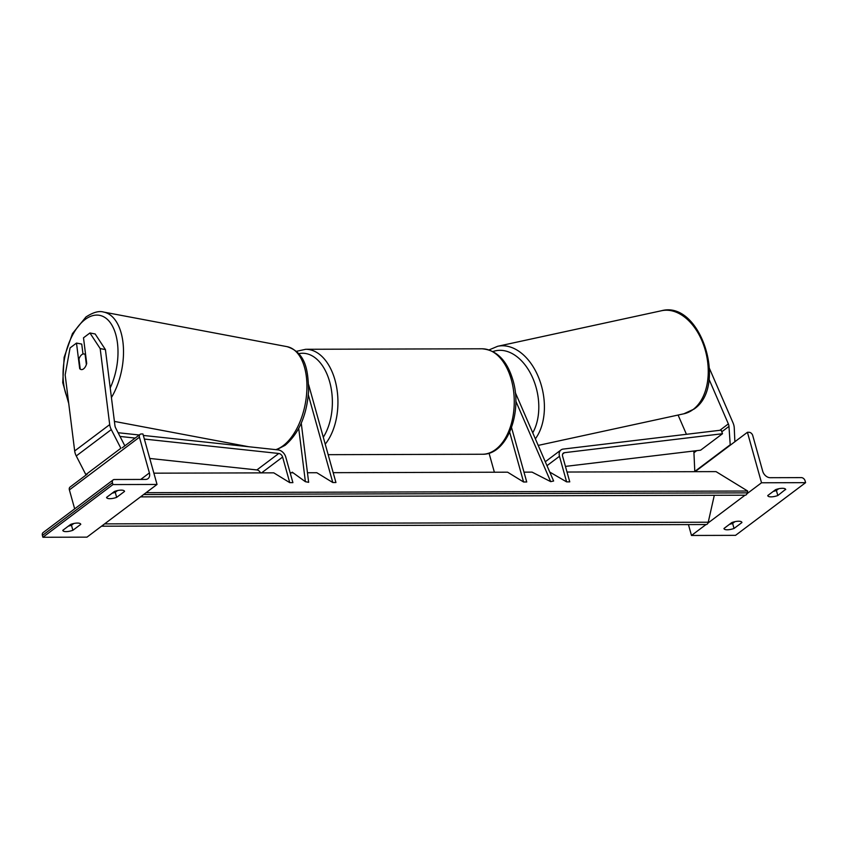 <?xml version="1.0" encoding="UTF-8"?>
<svg xmlns="http://www.w3.org/2000/svg" width="848" height="848" viewBox="0 0 848 848"><rect width="100%" height="100%" fill="white"/><g stroke="black" fill="none" stroke-linecap="round" stroke-linejoin="round"><path stroke-width="1.27" d="M523.979 472.145L532.067 472.124L550.702 481.643L515.796 401.083M515.308 392.56L553.627 481.007L550.702 481.643M333.19 472.675L507.602 472.188L523.576 481.993L526.735 481.982L511.535 427.551M523.576 481.993L509.68 432.183M494.373 472.23L489.052 453.192M709.034 379.289L728.358 423.905A6.339 4.59 -127 0 1 728.718 424.901A6.339 4.59 -127 0 1 728.962 426.396L730.245 445.211M678.093 415.054L686.435 434.303M693.632 451.03A6.339 4.59 -127 0 1 693.696 451.253A6.339 4.59 -127 0 1 693.94 452.737L694.788 471.435L729.81 445.083M709.511 368.583L733.043 422.887A12.688 9.169 -127 0 1 733.753 424.89A12.688 9.169 -127 0 1 734.251 427.88L734.877 441.734M785.704 489.603A7.929 2.608 -15.6 0 0 785.672 489.455A7.929 2.608 -15.6 0 0 775.623 489.635L767.747 495.561A7.929 2.608 164.4 0 0 767.779 495.698A7.929 2.608 164.4 0 0 771.033 496.864A7.929 2.608 164.4 0 0 777.817 495.529L785.619 489.328M706.013 524.541L691.48 535.47L735.555 535.342L805.6 482.66L761.525 482.777L747.427 432.289L748.996 432.289A3.572 2.576 -127 0 1 752.738 435.522L762.712 471.223A7.134 5.162 53 0 0 770.185 477.7L801.36 477.615A3.572 2.576 -127 0 1 805.102 480.858L805.6 482.66M707.963 523.068L745.01 495.2M746.971 493.727L761.525 482.777M734.039 528.463A7.929 2.608 164.4 0 1 727.255 529.788A7.929 2.608 164.4 0 1 723.991 528.633A7.929 2.608 164.4 0 1 723.969 528.484L731.845 522.559A7.929 2.608 -15.6 0 1 741.894 522.389A7.929 2.608 -15.6 0 1 741.926 522.538L734.039 528.463L732.63 523.407A7.929 2.608 -15.6 0 1 729.534 524.308M778.729 488.734L776.408 490.483A7.929 2.608 -15.6 0 1 773.312 491.374M732.63 523.407L734.951 521.668M691.48 535.47L688.438 524.583M695.063 471.679L747.427 432.289M777.817 495.529L776.408 490.483M105.417 349.588L95.167 333.974L89.93 332.978L83.496 337.811L86.708 363.4A7.929 4.293 100.7 0 1 83.56 368.88A7.929 4.293 100.7 0 1 81.196 369.558A7.929 4.293 100.7 0 1 79.701 368.668L76.5 343.08L70.066 347.913L65.158 374.943L74.677 450.956A12.688 9.169 53 0 0 75.08 452.959A12.688 9.169 53 0 0 76.256 455.948L85.839 474.615L120.861 448.263L111.279 429.597A12.688 9.169 53 0 1 110.102 426.618A12.688 9.169 53 0 1 109.699 424.615L100.181 348.592L105.417 349.588L114.936 425.601A6.339 4.59 53 0 0 115.137 426.597A6.339 4.59 53 0 0 115.731 428.092L124.847 445.847M82.987 354.04L81.737 344.076L76.5 343.08M89.93 332.978L100.181 348.592M83.56 368.88A7.929 4.293 -79.3 0 0 86.369 364.534L85.097 354.39A7.929 4.293 -79.3 0 0 84.132 353.976A7.929 4.293 -79.3 0 0 81.779 354.665A7.929 4.293 -79.3 0 0 78.97 359.001L80.242 369.145A7.929 4.293 -79.3 0 0 81.196 369.558A7.929 4.293 -79.3 0 0 83.56 368.88M124.539 491.427L116.653 497.363A7.929 2.608 -15.6 0 1 109.869 498.688A7.929 2.608 -15.6 0 1 106.604 497.532A7.929 2.608 -15.6 0 1 106.583 497.384L114.459 491.458A7.929 2.608 164.4 0 1 124.508 491.289A7.929 2.608 164.4 0 1 124.539 491.427L124.455 491.151M113.134 479.915L43.089 532.597A3.572 2.576 53 0 0 42.4 535.459L42.898 537.261L86.984 537.144L157.028 484.452L142.93 433.964L141.351 433.964A3.572 2.576 53 0 0 140.121 434.356A3.572 2.576 53 0 0 139.432 437.218L149.396 472.919A7.134 5.162 -127 0 1 148.018 478.643A7.134 5.162 -127 0 1 145.538 479.427L114.374 479.512A3.572 2.576 53 0 0 113.134 479.915A3.572 2.576 53 0 0 112.445 482.766L112.954 484.568L157.028 484.452M42.898 537.261L112.954 484.568M66.091 531.622A7.929 2.608 -15.6 0 1 62.826 530.456A7.929 2.608 -15.6 0 1 62.805 530.318L70.681 524.393A7.929 2.608 164.4 0 1 80.73 524.223A7.929 2.608 164.4 0 1 80.761 524.361L72.875 530.286A7.929 2.608 -15.6 0 1 66.091 531.622M117.565 490.568L115.243 492.306A7.929 2.608 164.4 0 1 112.148 493.197M68.37 526.131A7.929 2.608 164.4 0 0 71.465 525.241L73.787 523.502M87.227 474.138L70.066 487.049A3.572 2.576 53 0 0 69.388 489.911L74.666 508.842M72.875 530.286L71.465 525.241M116.653 497.363L115.243 492.306M301.252 423.184L308.661 482.311L305.386 481.696L298.719 428.452M292.009 472.792L292.21 472.166L305.386 481.696M307.464 472.749L316.813 472.718L332.787 482.523L308.333 394.924M332.787 482.523L335.935 482.512L308.63 384.695M565.446 466.4L700.618 450.193L722.507 433.72L564.461 452.684A3.964 2.862 53 0 0 563.39 453.108A3.964 2.862 53 0 0 562.616 456.277L569.761 481.865L566.612 481.876L559.468 456.288A7.929 5.735 53 0 1 561.005 449.938L545.285 461.757M549.758 472.071L566.612 481.876M722.507 433.72L721.192 430.137L563.146 449.09A7.929 5.735 53 0 0 561.005 449.938M144.351 439.063L278.769 453.479A3.964 2.862 -127 0 1 282.607 457.051L289.751 482.639L273.777 472.845L153.88 473.173M143.344 435.437L278.08 449.885A7.929 5.735 -127 0 1 285.755 457.051L292.899 482.629L289.751 482.639M149.767 458.45L256.88 469.94A3.964 2.862 -127 0 1 260.495 472.877M118.105 432.724L139.263 435.003M120.024 436.444L135.182 438.077M290.154 472.792L293.079 472.781M567.015 472.029L716.03 471.615L747.66 491.024L146.079 492.688M140.535 496.854A3.572 2.173 -90.2 0 0 140.726 496.864L745.222 495.2A3.572 2.173 -90.2 0 0 747.247 492.879L747.66 491.024M101.527 526.195A3.572 2.173 -90.2 0 0 101.718 526.205L706.214 524.541A3.572 2.173 -90.2 0 0 708.239 522.22L714.302 495.285M101.718 526.205A3.572 2.173 -90.2 0 0 103.467 524.732M140.726 496.864A3.572 2.173 -90.2 0 0 142.475 495.402M719.867 430.296L728.358 423.905M693.94 452.737L696.717 450.659M721.796 431.791L728.962 426.396M511.312 379.618A52.724 32.044 -90.2 0 0 482.056 348.793C496.79 350.065 507.093 360.527 512.945 380.201C522.75 412.435 507.104 455.026 482.342 454.252A52.724 32.044 -90.2 0 0 511.312 379.618M296.376 351.348L305.746 349.281A52.724 32.044 89.8 0 1 335.002 380.105A52.724 32.044 89.8 0 1 325.229 444.151M323.3 437.239A48.76 29.638 -90.2 0 0 329.66 381.77A48.76 29.638 -90.2 0 0 298.708 353.69M661.493 310.739C700.66 299.991 728.05 386.582 693.982 409.107L683.859 413.792A52.724 34.567 -102.2 0 0 693.134 409.489A52.724 34.567 -102.2 0 0 704.465 347.5A52.724 34.567 -102.2 0 0 661.493 310.739L497.649 346.291A52.724 34.567 77.8 0 1 538.586 377.445A52.724 34.567 77.8 0 1 535.364 438.84M532.756 432.819A48.76 31.97 -102.2 0 0 531.505 375.335A48.76 31.97 -102.2 0 0 492.953 351.549M74.677 450.956L109.699 424.615M76.256 455.948L111.279 429.597M68.264 399.726A48.76 26.405 100.7 0 1 85.054 319.548A48.76 26.405 100.7 0 1 114.639 331.006A48.76 26.405 100.7 0 1 110.219 387.939M111.427 397.521A52.724 28.546 -79.3 0 0 123.183 344.394A52.724 28.546 -79.3 0 0 103.573 312.053C99.015 310.665 93.142 312.308 85.945 316.993L72.472 333.582L64.13 357.347L62.731 382.639L68.73 403.5M103.573 312.053L286.995 346.641A52.724 28.546 100.7 0 1 306.87 389.847A52.724 28.546 100.7 0 1 283.147 445.719A52.724 28.546 100.7 0 1 275.833 449.641M42.4 535.459L112.445 482.766M69.388 489.911L139.432 437.218M140.726 479.449L149.396 472.919M546.992 465.679L559.468 456.288M562.69 454.019L564.461 452.684M261.576 472.877L282.607 457.051M256.88 469.94L278.769 453.479M143.609 494.543L747.247 492.879M104.601 523.884L708.239 522.22M305.746 349.281L482.056 348.793M328.165 454.676L482.342 454.252M683.859 413.792L538.204 445.401M489.063 349.906L497.649 346.291M286.995 346.641C305.736 352.641 308.259 370.163 308.577 391.31C306.785 415.403 298.952 433.413 285.087 445.327L276.628 449.726M85.553 354.241L84.132 353.976M114.416 421.414L248.655 446.726M140.121 434.356L122.25 447.797"/></g></svg>
